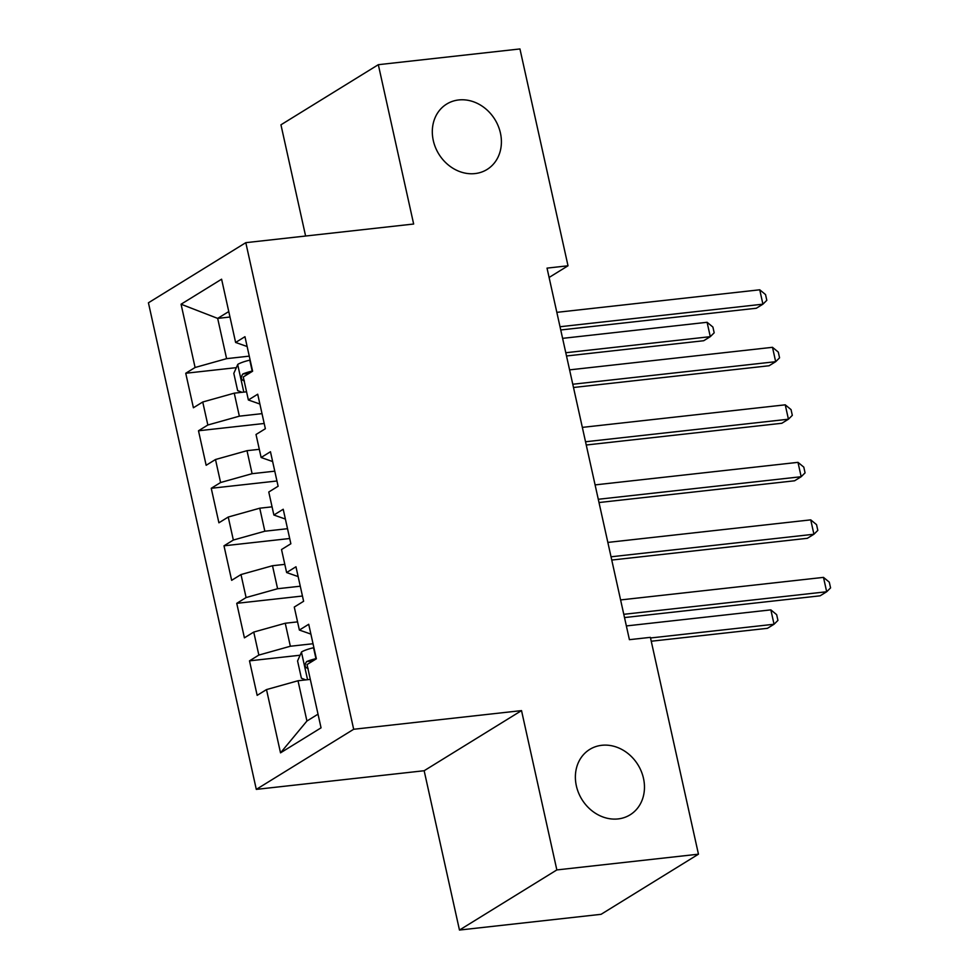 <?xml version="1.0" encoding="UTF-8"?>
<svg xmlns="http://www.w3.org/2000/svg" width="979" height="979" viewBox="0 0 979 979"><rect width="100%" height="100%" fill="white"/><g stroke="black" fill="none" stroke-linecap="round" stroke-linejoin="round"><path stroke-width="1.47" d="M601.767 745.3A38.438 32.943 -121.7 0 1 641.306 771.391A38.438 32.943 -121.7 0 1 630.121 814.809A38.438 32.943 -121.7 0 1 618.092 818.921A38.438 32.943 -121.7 0 1 578.54 792.831A38.438 32.943 -121.7 0 1 589.737 749.412A38.438 32.943 -121.7 0 1 601.767 745.3M458.698 99.956A38.438 32.943 -121.7 0 1 498.238 126.046A38.438 32.943 -121.7 0 1 487.052 169.477A38.438 32.943 -121.7 0 1 475.023 173.577A38.438 32.943 -121.7 0 1 435.471 147.486A38.438 32.943 -121.7 0 1 446.669 104.068A38.438 32.943 -121.7 0 1 458.698 99.956M459.469 930.05L556.843 869.927L521.526 710.607L424.152 770.73L459.469 930.05L601.082 914.313L698.455 854.19L650.386 637.353L629.411 639.679L547.028 268.124L568.016 265.786L519.947 48.95L378.322 64.687L280.949 124.81L305.607 236.025M424.152 770.73L256.302 789.38L148.429 302.792L245.802 242.67L353.676 729.269L256.302 789.38M229.979 317.025L217.668 318.395L181.066 304.224L195.09 367.492L185.741 373.256L193.401 407.766L202.739 402.002L207.842 425.008L198.492 430.772L206.153 465.282L215.49 459.518L220.593 482.525L211.244 488.288L218.904 522.798L228.242 517.034L233.345 540.041L223.995 545.817L231.656 580.327L240.993 574.551L246.096 597.557L236.747 603.333L244.407 637.843L253.745 632.067L258.848 655.073L249.498 660.849L257.159 695.359L266.496 689.583L298.008 680.76L306.929 721.021L318.016 714.168M181.066 304.224L221.597 279.199L235.621 342.466L247.136 346.517M306.929 721.021L280.52 752.851L321.051 727.838L307.027 664.57L316.364 658.794L308.715 624.284L299.378 630.06L294.275 607.053L303.612 601.277L295.964 566.768L286.627 572.544L281.524 549.537L290.861 543.761L283.212 509.251L273.875 515.015L268.772 492.009L278.109 486.245L270.461 451.735L261.124 457.499L256.021 434.492L265.358 428.729L257.71 394.219L248.372 399.983L243.269 376.976L252.606 371.212L244.958 336.703L235.621 342.466M280.52 752.851L266.496 689.583M313.023 643.729L290.347 646.25L285.256 623.244L297.555 621.873M258.848 655.073L290.347 646.25M253.745 632.067L285.256 623.244M300.272 586.213L277.595 588.734L272.505 565.727L284.803 564.357M246.096 597.557L277.595 588.734M240.993 574.551L272.505 565.727M299.378 630.06L310.894 634.098M287.52 528.697L264.844 531.218L259.753 508.199L272.052 506.841M233.345 540.041L264.844 531.218M228.242 517.034L259.753 508.199M286.627 572.544L298.142 576.582M274.769 471.168L252.105 473.689L247.002 450.683L259.3 449.324M220.593 482.525L252.105 473.689M215.49 459.518L247.002 450.683M273.875 515.015L285.391 519.066M262.017 413.652L239.353 416.173L234.25 393.166L246.549 391.808M207.842 425.008L239.353 416.173M202.739 402.002L234.25 393.166M261.124 457.499L272.639 461.55M249.266 356.136L226.602 358.657L217.668 318.395L228.768 311.555M195.09 367.492L226.602 358.657M248.372 399.983L259.888 404.033M556.843 869.927L698.455 854.19M245.802 242.67L413.652 224.02L378.322 64.687M521.526 710.607L353.676 729.269M549.109 277.461L568.016 265.786M310.306 679.389L298.008 680.76M185.741 373.256L236.355 367.639M198.492 430.772L264.195 423.479M211.244 488.288L276.947 480.995M223.995 545.817L289.698 538.511M236.747 603.333L302.45 596.027M249.498 660.849L300.1 655.22M560.747 329.972L756.339 308.238L762.922 304.175L560.025 326.729M759.741 289.796L765.541 294.569L766.814 300.32L762.922 304.175L759.741 289.796L556.843 312.35M242.046 392.298L237.64 390.609L233.81 373.354L237.799 364.359A15.909 3.084 -12.5 0 1 249.78 360.137L250.134 360.052M566.511 355.977L703.705 340.729L710.289 336.666L707.095 322.287L562.607 338.355M252.558 370.98L252.203 371.065A15.909 3.084 167.5 0 0 242.841 373.99C240.467 377.637 240.981 379.938 244.371 380.892M565.789 352.734L710.289 336.666L714.18 332.811L712.908 327.059L707.095 322.287M573.498 387.488L769.09 365.754L775.674 361.692L572.776 384.245M772.492 347.312L778.293 352.085L779.565 357.837L775.674 361.692L772.492 347.312L569.594 369.866M586.25 445.004L781.842 423.271L788.425 419.208L585.528 441.762M785.244 404.829L791.044 409.601L792.317 415.353L788.425 419.208L785.244 404.829L582.346 427.382M599.001 502.533L794.593 480.787L801.177 476.724L598.279 499.278M797.983 462.345L803.796 467.118L805.068 472.869L801.177 476.724L797.983 462.345L595.097 484.899M611.753 560.049L807.345 538.303L813.928 534.24L611.031 556.794M810.734 519.861L816.547 524.634L817.82 530.385L813.928 534.24L810.734 519.861L607.849 542.415M624.504 617.565L820.096 595.819L826.68 591.757L623.782 614.31M823.486 577.377L829.286 582.15L830.571 587.902L826.68 591.757L823.486 577.377L620.588 599.931M305.803 679.891L301.397 678.202L297.567 660.947L301.556 651.941A15.909 3.084 -12.5 0 1 313.537 647.731L313.892 647.645M651.243 641.233L767.463 628.31L774.046 624.247L770.852 609.868L626.364 625.936M316.315 658.573L315.96 658.659A15.909 3.084 167.5 0 0 306.598 661.584C304.224 665.231 304.738 667.531 308.128 668.486M650.521 637.978L774.046 624.247L777.938 620.405L776.653 614.653L770.852 609.868M237.701 364.58L243.808 392.114M249.78 360.137L252.203 371.065M249.253 373.28L242.841 373.99M301.459 652.173L307.565 679.695M313.537 647.731L315.96 658.659M313.011 660.874L306.598 661.584"/></g></svg>
